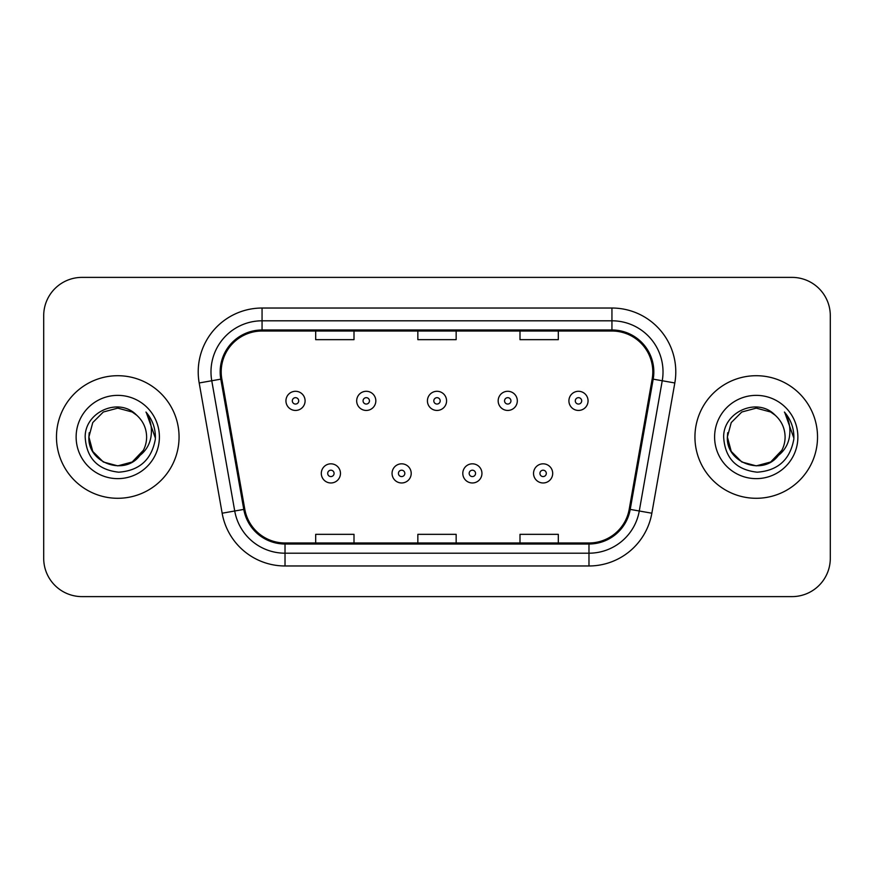 <?xml version="1.0" encoding="UTF-8"?>
<svg xmlns="http://www.w3.org/2000/svg" width="874" height="874" viewBox="0 0 874 874"><rect width="100%" height="100%" fill="white"/><g stroke="black" fill="none" stroke-linecap="round" stroke-linejoin="round"><path stroke-width="1.31" d="M56.471 437A61.289 61.289 0 0 0 117.761 498.289A61.289 61.289 0 0 0 179.061 437A61.289 61.289 0 0 0 117.761 375.711A61.289 61.289 0 0 0 56.471 437A61.289 61.289 0 0 0 117.761 498.289A61.289 61.289 0 0 0 179.061 437A61.289 61.289 0 0 0 117.761 375.711A61.289 61.289 0 0 0 56.471 437M694.939 437A61.289 61.289 0 0 0 756.239 498.289A61.289 61.289 0 0 0 817.529 437A61.289 61.289 0 0 0 756.239 375.711A61.289 61.289 0 0 0 694.939 437A61.289 61.289 0 0 0 756.239 498.289A61.289 61.289 0 0 0 817.529 437A61.289 61.289 0 0 0 756.239 375.711A61.289 61.289 0 0 0 694.939 437M221.198 371.876A40.859 40.859 0 0 1 262.058 331.017L611.942 331.017A40.859 40.859 0 0 1 652.179 378.966L629.214 509.225A40.859 40.859 0 0 1 588.978 542.983L285.022 542.983A40.859 40.859 0 0 1 244.786 509.225L221.821 378.966A40.859 40.859 0 0 1 221.198 371.876M220.172 371.876A41.886 41.886 0 0 0 220.805 379.152L243.78 509.4A41.886 41.886 0 0 0 285.022 544.01L588.978 544.01A41.886 41.886 0 0 0 630.22 509.4L653.195 379.152A41.886 41.886 0 0 0 611.942 329.99L262.058 329.99A41.886 41.886 0 0 0 220.172 371.876M199.185 382.965A63.846 63.846 0 0 1 262.058 308.03L611.942 308.03A63.846 63.846 0 0 1 674.815 382.965L651.851 513.213A63.846 63.846 0 0 1 588.978 565.97L285.022 565.97A63.846 63.846 0 0 1 222.149 513.213L199.185 382.965L211.759 380.747A51.074 51.074 0 0 1 262.058 320.802L611.942 320.802A51.074 51.074 0 0 1 662.241 380.747L639.276 510.995A51.074 51.074 0 0 1 588.978 553.198L285.022 553.198A51.074 51.074 0 0 1 234.724 510.995L211.759 380.747A51.074 51.074 0 0 1 210.984 371.876M830.3 315.689A38.303 38.303 0 0 0 791.997 277.386L82.003 277.386A38.303 38.303 0 0 0 43.7 315.689L43.7 558.311A38.303 38.303 0 0 0 82.003 596.614L791.997 596.614A38.303 38.303 0 0 0 830.3 558.311L830.3 315.689L830.3 558.311M417.848 331.017L417.848 339.658L456.152 339.658L456.152 331.017M315.689 331.017L315.689 339.658L354.003 339.658L354.003 331.017M519.997 331.017L519.997 339.658L558.311 339.658L558.311 331.017M456.152 542.983L456.152 534.342L417.848 534.342L417.848 542.983M354.003 542.983L354.003 534.342L315.689 534.342L315.689 542.983M558.311 542.983L558.311 534.342L519.997 534.342L519.997 542.983M43.7 315.689L43.7 558.311M791.997 277.386L82.003 277.386M82.003 596.614L791.997 596.614M305.092 400.86A9.581 9.581 0 0 1 295.51 410.441A9.581 9.581 0 0 1 285.94 400.86A9.581 9.581 0 0 1 295.51 391.29A9.581 9.581 0 0 1 305.092 400.86A9.581 9.581 0 0 0 295.51 391.29A9.581 9.581 0 0 0 285.94 400.86M321.304 473.391A9.581 9.581 0 0 1 330.885 463.821A9.581 9.581 0 0 1 340.467 473.391A9.581 9.581 0 0 1 330.885 482.972A9.581 9.581 0 0 1 321.304 473.391A9.581 9.581 0 0 0 330.885 482.972A9.581 9.581 0 0 0 340.467 473.391M375.831 400.86A9.581 9.581 0 0 1 366.261 410.441A9.581 9.581 0 0 1 356.679 400.86A9.581 9.581 0 0 1 366.261 391.29A9.581 9.581 0 0 1 375.831 400.86A9.581 9.581 0 0 0 366.261 391.29A9.581 9.581 0 0 0 356.679 400.86M446.581 400.86A9.581 9.581 0 0 1 437 410.441A9.581 9.581 0 0 1 427.419 400.86A9.581 9.581 0 0 1 437 391.29A9.581 9.581 0 0 1 446.581 400.86A9.581 9.581 0 0 0 437 391.29A9.581 9.581 0 0 0 427.419 400.86M517.321 400.86A9.581 9.581 0 0 1 507.739 410.441A9.581 9.581 0 0 1 498.169 400.86A9.581 9.581 0 0 1 507.739 391.29A9.581 9.581 0 0 1 517.321 400.86A9.581 9.581 0 0 0 507.739 391.29A9.581 9.581 0 0 0 498.169 400.86M588.06 400.86A9.581 9.581 0 0 1 578.49 410.441A9.581 9.581 0 0 1 568.908 400.86A9.581 9.581 0 0 1 578.49 391.29A9.581 9.581 0 0 1 588.06 400.86A9.581 9.581 0 0 0 578.49 391.29A9.581 9.581 0 0 0 568.908 400.86M392.055 473.391A9.581 9.581 0 0 1 401.625 463.821A9.581 9.581 0 0 1 411.206 473.391A9.581 9.581 0 0 1 401.625 482.972A9.581 9.581 0 0 1 392.055 473.391A9.581 9.581 0 0 0 401.625 482.972A9.581 9.581 0 0 0 411.206 473.391M462.794 473.391A9.581 9.581 0 0 1 472.375 463.821A9.581 9.581 0 0 1 481.945 473.391A9.581 9.581 0 0 1 472.375 482.972A9.581 9.581 0 0 1 462.794 473.391A9.581 9.581 0 0 0 472.375 482.972A9.581 9.581 0 0 0 481.945 473.391M533.533 473.391A9.581 9.581 0 0 1 543.115 463.821A9.581 9.581 0 0 1 552.696 473.391A9.581 9.581 0 0 1 543.115 482.972A9.581 9.581 0 0 1 533.533 473.391A9.581 9.581 0 0 0 543.115 482.972A9.581 9.581 0 0 0 552.696 473.391M132.192 461.996A28.864 28.864 0 0 0 146.624 437C146.461 428.293 143.139 421.017 136.672 415.194C118.919 396.61 84.854 411.938 85.171 437C86.471 458.074 97.648 469.808 118.689 472.189C139.414 470.693 151.628 459.68 155.343 439.163L155.408 437C155.299 427.528 152.152 419.214 145.958 412.058C150.667 419.782 152.327 428.096 150.94 437C149.629 444.484 146.013 450.58 140.091 455.299C144.374 449.957 146.559 443.861 146.624 437M143.402 450.263L132.192 461.996L117.761 465.864L103.329 461.996L92.764 451.432L88.897 437L92.764 451.432L103.329 461.996L117.761 465.864L132.192 461.996L139.294 456.228L132.192 461.996L117.761 465.864L103.329 461.996L92.764 451.432L88.897 437L92.764 451.432L103.329 461.996L117.761 465.864L132.192 461.996L139.742 455.715L132.192 461.996L117.761 465.864L103.329 461.996L92.764 451.432L88.897 437L92.764 451.432L103.329 461.996L117.761 465.864L132.192 461.996L143.402 450.263L140.037 455.365L143.402 450.263L132.192 461.996L117.761 465.864L103.329 461.996L92.764 451.432L88.897 437L92.764 451.432L103.329 461.996L117.761 465.864L132.192 461.996L143.402 450.263L139.294 456.228L132.192 461.996L117.761 465.864L103.329 461.996L92.764 451.432L88.897 437L92.764 422.568L103.329 412.004L117.761 408.136L132.192 412.004L136.672 415.194L132.192 412.004L117.761 408.136L103.329 412.004L92.764 422.568L88.897 437L92.764 422.568L103.329 412.004M89.214 432.728L88.897 437L92.764 422.568L103.329 412.004L117.761 408.136L132.192 412.004L136.672 415.194L132.192 412.004L117.761 408.136L103.329 412.004L92.764 422.568L88.897 437C87.422 462.586 123.616 476.079 139.294 456.228L140.091 455.299M76.125 437A41.635 41.635 0 0 0 117.761 478.635A41.635 41.635 0 0 0 159.396 437A41.635 41.635 0 0 0 117.761 395.365A41.635 41.635 0 0 0 76.125 437M146.242 412.375L155.386 438.093M771.054 461.767L770.671 461.996A28.864 28.864 0 0 0 785.103 437C784.939 428.293 781.618 421.017 775.151 415.194C757.397 396.61 723.333 411.938 723.65 437C724.95 458.074 736.116 469.808 757.168 472.189C777.893 470.693 790.107 459.68 793.821 439.163L793.887 437C793.778 427.528 790.62 419.214 784.426 412.058C789.146 419.782 790.795 428.096 789.408 437C788.097 444.484 784.481 450.58 778.559 455.299C782.853 449.957 785.038 443.861 785.103 437M778.21 455.715L770.671 461.996L756.239 465.864L741.808 461.996L731.243 451.432L727.376 437L731.243 451.432L741.808 461.996L756.239 465.864L770.671 461.996L778.21 455.715L770.671 461.996L756.239 465.864L741.808 461.996L731.243 451.432L727.376 437L731.243 451.432L741.808 461.996L756.239 465.864L770.671 461.996L781.88 450.263L778.559 455.299L781.88 450.263L770.671 461.996L756.239 465.864L741.808 461.996L731.243 451.432L727.376 437L731.243 422.568L741.808 412.004L756.239 408.136L770.671 412.004L775.151 415.194L770.671 412.004L756.239 408.136L741.808 412.004L731.243 422.568L727.376 437L731.243 422.568L741.808 412.004L756.239 408.136L770.671 412.004L775.151 415.194M781.88 450.263L778.559 455.299L781.88 450.263L770.671 461.996L756.239 465.864L741.808 461.996L731.243 451.432L727.376 437L731.243 451.432L741.808 461.996L756.239 465.864L770.671 461.996L777.762 456.228L771.196 461.691M778.417 455.474L770.671 461.996L756.239 465.864L741.808 461.996L731.243 451.432L727.376 437L727.692 432.728M727.376 437C725.89 462.586 762.095 476.079 777.762 456.228L778.559 455.299M714.604 437A41.635 41.635 0 0 0 756.239 478.635A41.635 41.635 0 0 0 797.875 437A41.635 41.635 0 0 0 756.239 395.365A41.635 41.635 0 0 0 714.604 437M784.71 412.375L793.865 438.093M611.942 308.03L611.942 329.99M211.759 380.747L220.805 379.152M285.022 565.97L285.022 544.01M588.978 544.01L588.978 565.97M630.22 509.4L651.851 513.213M222.149 513.213L243.78 509.4M653.195 379.152L674.815 382.965M262.058 308.03L262.058 329.99M292.32 400.86A3.19 3.19 0 0 0 295.51 404.05A3.19 3.19 0 0 0 298.711 400.86A3.19 3.19 0 0 0 295.51 397.67A3.19 3.19 0 0 0 292.32 400.86M334.076 473.391A3.19 3.19 0 0 0 330.885 470.201A3.19 3.19 0 0 0 327.695 473.391A3.19 3.19 0 0 0 330.885 476.581A3.19 3.19 0 0 0 334.076 473.391M363.06 400.86A3.19 3.19 0 0 0 366.261 404.05A3.19 3.19 0 0 0 369.451 400.86A3.19 3.19 0 0 0 366.261 397.67A3.19 3.19 0 0 0 363.06 400.86M433.81 400.86A3.19 3.19 0 0 0 437 404.05A3.19 3.19 0 0 0 440.19 400.86A3.19 3.19 0 0 0 437 397.67A3.19 3.19 0 0 0 433.81 400.86M504.549 400.86A3.19 3.19 0 0 0 507.739 404.05A3.19 3.19 0 0 0 510.94 400.86A3.19 3.19 0 0 0 507.739 397.67A3.19 3.19 0 0 0 504.549 400.86M575.289 400.86A3.19 3.19 0 0 0 578.49 404.05A3.19 3.19 0 0 0 581.68 400.86A3.19 3.19 0 0 0 578.49 397.67A3.19 3.19 0 0 0 575.289 400.86M404.826 473.391A3.19 3.19 0 0 0 401.625 470.201A3.19 3.19 0 0 0 398.435 473.391A3.19 3.19 0 0 0 401.625 476.581A3.19 3.19 0 0 0 404.826 473.391M475.565 473.391A3.19 3.19 0 0 0 472.375 470.201A3.19 3.19 0 0 0 469.174 473.391A3.19 3.19 0 0 0 472.375 476.581A3.19 3.19 0 0 0 475.565 473.391M546.305 473.391A3.19 3.19 0 0 0 543.115 470.201A3.19 3.19 0 0 0 539.924 473.391A3.19 3.19 0 0 0 543.115 476.581A3.19 3.19 0 0 0 546.305 473.391"/></g></svg>
